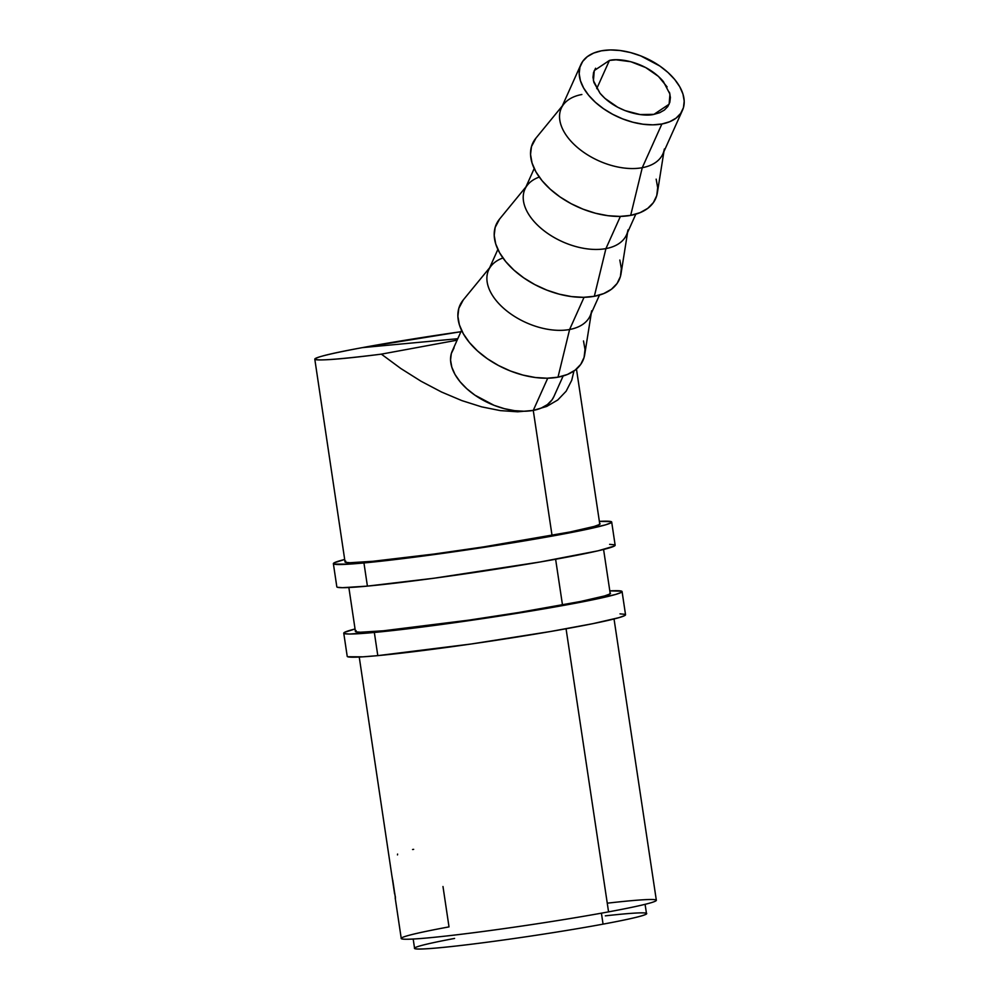 <?xml version="1.0" encoding="UTF-8"?>
<svg xmlns="http://www.w3.org/2000/svg" width="999" height="999" viewBox="0 0 999 999"><rect width="100%" height="100%" fill="white"/><g stroke="black" fill="none" stroke-linecap="round" stroke-linejoin="round"><path stroke-width="1.5" d="M669.467 92.295L670.391 97.502L669.817 102.31L667.794 106.556L664.372 110.065L659.702 112.7L653.945 114.361C643.156 117.17 616.158 112.213 600.024 93.257L593.431 80.669L594.268 70.567L609.44 60.427L596.74 88.636L609.44 60.427C620.229 57.605 647.227 62.575 663.361 81.531L669.954 94.118L669.118 104.221L653.945 114.361L640.134 114.548L625.037 110.602L617.719 107.243L604.969 98.401L600.024 93.257L593.918 82.492L592.994 77.285L593.568 72.465L595.591 68.232M580.881 64.573L561.251 108.292A55.694 32.555 24.2 0 0 582.08 151.149A55.694 32.555 24.2 0 0 642.27 167.695L661.887 123.988A55.694 32.555 -155.8 0 1 601.71 107.442A55.694 32.555 -155.8 0 1 580.881 64.573A55.694 32.555 -155.8 0 1 601.498 50.799L593.693 53.059L587.35 56.631L582.704 61.389L579.944 67.145L579.183 73.676L580.431 80.732L583.653 88.049L588.711 95.342L595.429 102.335L603.546 108.741L612.737 114.336L622.652 118.893L632.929 122.24L643.144 124.238L652.934 124.838L661.887 123.988L669.692 121.728L676.036 118.157L680.681 113.399L683.441 107.642L684.203 101.111L682.954 94.043L679.732 86.726L674.675 79.433L667.956 72.452L659.839 66.034L640.734 55.894L630.456 52.547L620.242 50.537L610.464 49.95L601.498 50.799A55.694 32.555 -155.8 0 1 661.675 67.345A55.694 32.555 -155.8 0 1 682.504 110.202A55.694 32.555 -155.8 0 1 661.887 123.988L642.27 167.695A55.694 32.555 -155.8 0 1 578.796 148.601A55.694 32.555 -155.8 0 1 563.96 103.921A55.694 32.555 -155.8 0 1 581.868 94.505M562.3 105.944L535.889 138.187A67.42 39.398 24.2 0 0 553.833 192.27A67.42 39.398 24.2 0 0 630.669 215.384L642.27 167.695L630.669 215.384A67.42 39.398 24.2 0 0 657.379 192.745L663.923 151.586M534.203 168.531L524.925 189.186A55.694 32.555 24.2 0 0 545.754 232.043A55.694 32.555 24.2 0 0 605.931 248.601L620.391 216.396L605.931 248.601A55.694 32.555 -155.8 0 1 542.457 229.508A55.694 32.555 -155.8 0 1 527.634 184.827A55.694 32.555 -155.8 0 1 539.273 177.073M525.973 186.85L499.55 219.093A67.42 39.398 24.2 0 0 517.494 273.177A67.42 39.398 24.2 0 0 594.33 296.291L605.931 248.601L594.33 296.291L583.478 297.315L571.64 296.603L559.265 294.168L546.84 290.122L534.827 284.603L523.701 277.834L513.886 270.08L505.744 261.613L499.612 252.797L495.716 243.931L494.205 235.389L495.142 227.472L499.637 218.981M497.877 249.425L488.598 270.092A55.694 32.555 24.2 0 0 509.415 312.949A55.694 32.555 24.2 0 0 569.605 329.495L584.053 297.302L569.605 329.495A55.694 32.555 -155.8 0 1 506.131 310.414A55.694 32.555 -155.8 0 1 491.308 265.734A55.694 32.555 -155.8 0 1 502.947 257.979M489.647 267.757L463.224 299.987A67.42 39.398 24.2 0 0 481.168 354.083A67.42 39.398 24.2 0 0 558.004 377.185L569.605 329.495L558.004 377.185L547.152 378.221L535.314 377.497L522.939 375.075L510.501 371.029L498.501 365.509L487.362 358.741L477.547 350.974L469.418 342.52L463.286 333.691L459.39 324.837L457.879 316.283L458.803 308.379L463.311 299.887M461.538 330.332L452.26 350.999A55.694 32.555 24.2 0 0 473.089 393.856A55.694 32.555 24.2 0 0 533.266 410.402L547.727 378.209L533.266 410.402L517.707 411.8L500.362 410.614L481.618 406.855L461.85 400.599L441.508 392.008L421.029 381.231L400.836 368.519L381.368 354.146A128.646 5.582 171.5 0 1 314.797 359.178A128.646 5.582 171.5 0 1 362.45 347.615L460.914 331.718A128.646 5.582 171.5 0 0 362.45 347.615L442.033 340.197L362.45 347.615C291.92 360.464 302.747 364.198 381.368 354.146L457.117 340.172M457.779 338.698L442.033 340.197L457.779 338.698M395.192 897.964L401.248 938.486A128.971 5.594 -8.5 0 0 473.963 932.679A128.971 5.594 -8.5 0 0 608.566 911.862L566.058 628.758L608.566 911.862A128.971 5.594 171.5 0 1 429.27 937.786A128.971 5.594 171.5 0 1 449.013 926.885L442.982 886.513M562.487 604.957L555.619 559.253L562.487 604.957M573.963 370.979L571.728 380.269L566.146 391.208L557.754 399.987L546.715 406.431L533.266 410.402L552.047 535.464L533.266 410.402L541.071 408.141L547.415 404.57L552.06 399.812L553.933 396.491M391.945 876.061L395.367 897.239M395.454 898.251L391.945 876.16M413.186 939.048L414.573 948.338A117.258 5.082 -8.5 0 0 480.681 943.056A117.258 5.082 -8.5 0 0 603.059 924.137L601.41 913.161L603.059 924.137A117.258 5.082 171.5 0 1 441.458 947.576A117.258 5.082 171.5 0 1 454.582 938.436M605.332 915.846A117.258 5.082 171.5 0 1 603.059 924.137A117.258 5.082 -8.5 0 0 646.49 913.598L645.092 904.307M607.267 903.183A128.971 5.594 171.5 0 1 608.566 911.862A128.971 5.594 -8.5 0 0 656.343 900.261L614.035 618.98M573.95 370.979L571.728 380.269L566.146 391.208L557.754 399.987L546.715 406.431L533.266 410.402L517.707 411.8L500.362 410.614L481.618 406.855L461.85 400.599L441.508 392.008L421.029 381.231L400.836 368.519L381.368 354.146L450.025 341.483M395.429 896.865L395.192 897.926M392.632 880.431L394.805 893.93L392.719 880.032M397.477 854.907L397.577 854.07M412.562 849.5L413.648 849.35M454.083 347.802L451.323 353.559L450.549 360.09L451.81 367.157L455.02 374.475L460.089 381.768L466.808 388.748L474.925 395.167L494.03 405.307L504.295 408.653L514.522 410.664L524.3 411.251L533.266 410.402A55.694 32.555 24.2 0 0 553.871 396.628L563.149 375.961M583.503 340.946L585.014 349.5L584.078 357.405L580.744 364.373L575.124 370.13L567.444 374.463L558.004 377.185A67.42 39.398 24.2 0 0 584.715 354.558L591.258 313.386M591.67 310.801A55.694 32.555 -155.8 0 1 569.605 329.495A55.694 32.555 24.2 0 0 590.209 315.721L599.487 295.067M619.83 260.052L621.341 268.594L620.416 276.511L617.082 283.479L611.463 289.235L603.783 293.556L594.33 296.291A67.42 39.398 24.2 0 0 621.041 273.651L627.584 232.48M627.996 229.895A55.694 32.555 -155.8 0 1 605.931 248.601A55.694 32.555 24.2 0 0 626.535 234.815L635.814 214.161M664.335 149.001A55.694 32.555 -155.8 0 1 642.27 167.695A55.694 32.555 24.2 0 0 662.874 153.921L682.504 110.202M656.168 179.146L657.679 187.687L656.743 195.604L653.408 202.572L647.789 208.329L640.109 212.65L630.669 215.384L619.817 216.408L607.966 215.697L595.604 213.274L583.166 209.216L571.153 203.709L560.027 196.94L550.212 189.173L542.082 180.719L535.951 171.89L532.055 163.037L530.544 154.483L531.468 146.578L535.976 138.074M609.44 60.427L616.046 59.803L630.781 61.713L645.666 67.545L658.416 76.386L667.095 86.901M343.756 633.166L347.215 656.331A140.709 6.169 -8.5 0 0 377.797 655.631L374.338 632.454A140.709 6.169 171.5 0 1 343.756 633.166A140.709 6.169 171.5 0 1 355.057 628.983L344.593 632.317L344.28 633.591L349.288 634.04L374.338 632.454L377.797 655.631L471.153 644.005L550.561 631.493L592.931 623.651L619.08 617.619L624.7 615.584L625.012 614.323L620.004 613.861M610.127 592.969A128.983 5.644 171.5 0 1 610.476 593.306A128.983 5.644 171.5 0 1 525.599 611.388A128.983 5.644 171.5 0 1 383.379 630.781A128.983 5.644 171.5 0 1 355.357 631.43L355.357 631.455M347.739 656.755L362.899 656.83L377.797 655.631A140.709 6.169 -8.5 0 0 532.942 634.465A140.709 6.169 -8.5 0 0 625.536 614.735L622.077 591.57A140.709 6.169 171.5 0 1 529.47 611.301A140.709 6.169 171.5 0 1 374.338 632.454L440.996 624.562L547.102 608.316L589.472 600.486L615.609 594.455L621.241 592.419L621.553 591.146L609.815 590.884A140.709 6.169 171.5 0 1 622.077 591.57M356.119 630.656L355.831 631.818L360.427 632.23L383.379 630.781L468.956 620.129L518.543 612.537L580.594 601.473L604.557 595.941L609.715 594.08L610.002 592.919M333.366 563.648L336.825 586.825A140.709 6.169 -8.5 0 0 367.407 586.113L363.948 562.949A140.709 6.169 171.5 0 1 333.366 563.648A140.709 6.169 171.5 0 1 344.68 559.465L334.203 562.799L333.891 564.073L349.051 564.148L363.948 562.949L367.407 586.113L434.066 578.221L540.184 561.975L597.964 550.836L614.31 546.078L614.622 544.805L609.615 544.355M599.675 523.426A128.983 5.644 171.5 0 1 600.087 523.788A128.983 5.644 171.5 0 1 515.209 541.87A128.983 5.644 171.5 0 1 373.002 561.276A128.983 5.644 171.5 0 1 344.967 561.913L344.967 561.938M337.35 587.25L342.37 587.699L367.407 586.113A140.709 6.169 -8.5 0 0 522.552 564.947A140.709 6.169 -8.5 0 0 615.147 545.229L611.688 522.052A140.709 6.169 171.5 0 1 519.08 541.783A140.709 6.169 171.5 0 1 363.948 562.949L457.305 551.323L536.713 538.811L579.083 530.968L605.219 524.937L610.851 522.902L611.163 521.64L599.363 521.366A140.709 6.169 171.5 0 1 611.688 522.052M345.729 561.138L345.442 562.3L350.037 562.724L373.002 561.276L434.103 554.033L483.578 546.903L570.204 531.955L594.168 526.436L599.325 524.562L599.612 523.401M314.797 359.178L345.08 562.112M348.863 587.524L355.444 631.605M359.24 657.03L391.933 876.123M610.239 593.718L603.583 549.475M599.8 524.263L576.46 369.056M394.58 893.805L392.557 880.231"/></g></svg>
